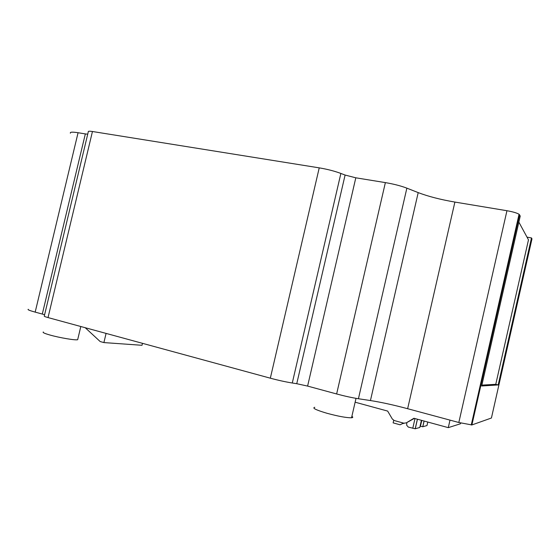 <?xml version="1.0" encoding="UTF-8"?>
<svg xmlns="http://www.w3.org/2000/svg" width="560" height="560" viewBox="0 0 560 560"><rect width="100%" height="100%" fill="white"/><g stroke="black" fill="none" stroke-linecap="round" stroke-linejoin="round"><path stroke-width="0.84" d="M527.009 237.139L531.489 237.93L531.972 238.875L491.421 418.012L471.898 424.942L458.822 422.499L506.947 210.721L454.888 202.069L407.638 408.709L458.822 422.499M78.071 132.727L35.182 312.123L42.308 314.055L85.337 133.91L78.071 132.727C72.345 131.852 69.79 132.006 70.399 133.196M85.337 133.91L87.724 134.19M92.449 131.509C89.439 131.054 88.053 131.138 88.298 131.768L44.296 316.043C43.848 316.253 45.094 316.764 48.034 317.576L270.333 378.189L319.228 167.86L92.449 131.509L48.034 317.576M340.872 173.439L292.285 383.005L296.751 383.705L345.1 175.049L340.872 173.439C334.467 171.066 327.25 169.204 319.228 167.86M345.1 175.049L355.81 177.807L385.371 182.609C393.673 184.016 400.841 185.864 406.868 188.153L418.201 192.612C428.281 196.455 440.51 199.605 454.888 202.069M531.489 237.93L498.204 384.93L481.684 385.987L520.24 216.041L519.057 214.249C516.845 212.94 512.806 211.764 506.947 210.721M406.868 188.153L358.428 398.741L370.44 400.554C381.073 402.22 393.477 404.936 407.638 408.709M358.428 398.741C352.065 397.74 344.799 396.151 336.63 393.967L385.371 182.609M296.751 383.705L307.608 386.085L336.63 393.967M292.285 383.005C285.544 381.913 278.222 380.31 270.333 378.189M42.308 314.055L44.604 314.741M35.182 312.123C29.589 310.576 27.286 309.631 28.266 309.295M498.204 384.93L495.761 384.328L528.486 239.855L518.861 222.124M480.788 385.763L480.172 385.609M351.883 416.318C353.164 417.144 353.052 417.627 351.547 417.781C346.514 417.837 338.303 416.332 326.914 413.259C315.931 409.99 311.885 408.002 314.783 407.295M77.805 339.136L77.672 339.696C75.845 340.515 59.465 337.771 49.77 334.971C44.492 333.445 42.35 332.451 43.337 331.989M355.131 402.199L387.653 411.082L392.343 419.048L394.261 420.539L403.879 423.199L406.245 422.891L413.938 418.264L448.287 427.644L460.53 423.745L460.698 422.989M448.287 427.644L449.995 420.119M495.761 384.328L481.88 385.119M414.393 418.39L406.245 422.891M85.232 327.719L100.17 341.544L103.901 342.58L142.016 345.296L142.478 343.329M103.901 342.58L106.078 333.403M426.979 425.558L422.751 426.748L420.07 426.209M402.759 422.891L402.444 423.647L400.071 424.795L393.127 422.863L393.701 420.329M419.776 427.483L415.191 428.778L408.268 427.07L406.679 425.215L406.77 422.772M519.582 214.76L471.898 424.942M370.44 400.554L418.201 192.612M355.81 177.807L307.608 386.085M420.434 426.314L421.785 420.406M424.116 421.043L422.814 426.741M426.965 425.628L427.784 422.044M412.776 428.323L415.002 418.551M417.438 419.216L415.261 428.771M419.762 427.56L421.414 420.308M404.145 423.262L402.444 423.647M471.24 425.005L519.057 214.249M356.013 398.349L351.547 417.781M80.808 326.515L77.672 339.696M424.06 421.029L422.751 426.748M417.375 419.202L415.191 428.778"/></g></svg>
